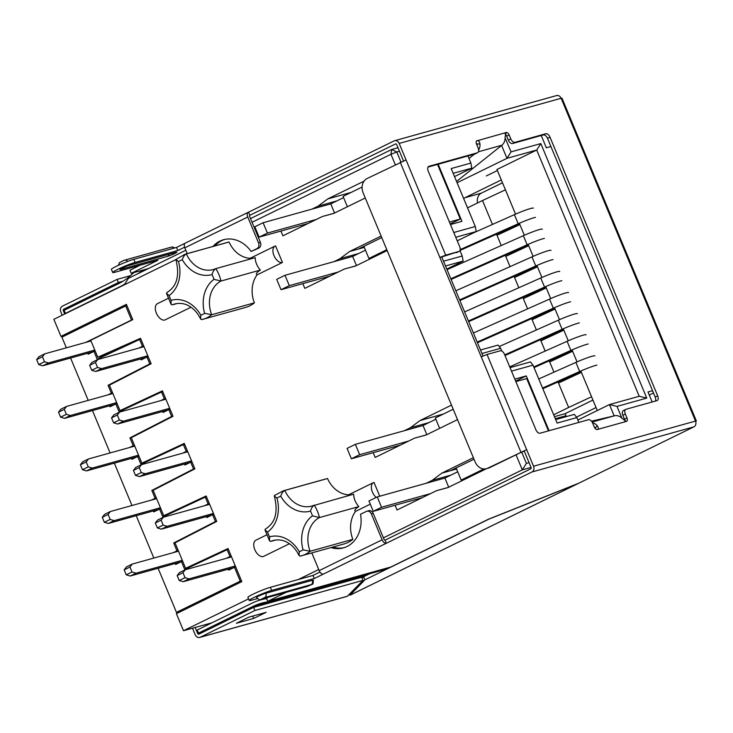 <?xml version="1.0" encoding="UTF-8"?>
<svg xmlns="http://www.w3.org/2000/svg" width="733" height="733" viewBox="0 0 733 733"><rect width="100%" height="100%" fill="white"/><g stroke="black" fill="none" stroke-linecap="round" stroke-linejoin="round"><path stroke-width="1.1" d="M175.865 259.574L53.866 319.304L60.976 336.374L126.406 304.342L132.774 319.652L90.709 340.249L97.764 357.218L105.305 355.12L119.9 348.661M473.371 457.694L441.907 473.097L432.168 480.353L426.203 483.276M373.189 452.682L375.168 457.438L414.594 438.142L426.056 435.017L457.52 419.615M451.491 405.129L420.027 420.531L410.288 427.797L404.323 430.711M387.143 250.558L355.679 265.96L344.217 269.084L304.8 288.381L302.821 283.625M333.955 261.654L339.91 258.731L349.65 251.474L381.114 236.072M365.263 198.002L333.808 213.404L322.346 216.519L282.92 235.815L280.941 231.06M312.075 209.088L318.03 206.175L327.77 198.918L364.044 181.161M395.289 164.714L390.955 154.287L252.06 222.282M248.56 598.879L183.507 630.728L176.396 613.658L241.826 581.626L228.045 548.513L185.623 568.286L175.031 542.832L216.766 521.41L206.165 495.966L163.752 515.73L153.151 490.276L194.886 468.854L184.295 443.41L141.872 463.174L131.28 437.72L173.006 416.298L162.414 390.854L120.001 410.617L109.4 385.164L151.135 363.751L140.534 338.298L97.764 357.218M311.818 552.929L319.185 570.622L382.131 539.809L371.365 513.943L373.244 513.421L384.019 539.286A1.127 0.641 63.9 0 0 385.072 540.148L530.674 468.873A1.127 0.916 -105.6 0 0 531.068 467.434L522.308 469.853L383.414 537.848M318.727 569.514L298.249 579.537M524.342 451.271L521.667 452.014L526.413 463.393L522.308 469.853L516.014 454.744M395.069 505.239L397.048 509.994L436.474 490.698L447.936 487.582L486.648 468.625M168.141 298.423L157.43 303.664A8.998 5.158 -116.1 0 0 156.56 313.587A8.998 5.158 -116.1 0 0 164.833 320.028L190.974 307.228M167.142 292.458L166.867 292.568C176.928 286.466 179.924 275.461 175.856 259.546L185.009 254.241L227.697 242.348A33.745 27.506 74.4 0 1 229.072 242.009A27.002 22.008 74.4 0 0 250.09 258.309M275.553 245.903L282.443 262.46A8.998 5.158 -116.1 0 1 274.16 256.019A8.998 5.158 -116.1 0 1 275.04 246.096A8.998 5.158 -116.1 0 1 275.553 245.903M215.41 268.809A27.002 22.008 74.4 0 1 213.239 269.57L215.832 268.626C214.164 269.625 212.9 271.613 212.02 274.582A29.247 23.841 74.4 0 1 213.999 279.328L220.999 281.041L260.362 270.074C257.036 266.244 255.313 262.102 255.194 257.659L215.832 268.626A33.745 27.506 74.4 0 1 220.999 281.041A27.002 22.008 74.4 0 0 211.7 314.732A33.745 27.506 74.4 0 1 203.133 319.258A33.745 27.506 74.4 0 1 201.758 319.597L200.65 319.066L200.815 315.181A29.247 23.841 74.4 0 0 204.617 313.321L211.7 314.732L254.388 302.839A27.002 22.008 74.4 0 1 257.081 274.866L282.443 262.46M254.388 302.839A33.745 27.506 74.4 0 1 245.821 307.365L201.676 319.615M266.592 534.943L255.89 540.184A8.998 5.158 63.9 0 0 255.011 550.107A8.998 5.158 63.9 0 0 263.294 556.549L289.434 543.749M327.523 478.53L284.835 490.423A33.745 27.506 -105.6 0 0 283.469 490.762L326.148 478.869A33.745 27.506 74.4 0 1 327.523 478.53A27.002 22.008 74.4 0 0 348.541 494.83M379.749 496.223L374.004 482.424A8.998 5.158 63.9 0 0 373.491 482.616A8.998 5.158 63.9 0 0 371.549 489.168A8.998 5.158 63.9 0 0 376.194 497.423M355.542 511.387C353.966 510.58 355.056 508.977 358.822 506.595L319.451 517.562A27.002 22.008 -105.6 0 0 310.151 551.253L303.068 549.832A29.247 23.841 -105.6 0 1 299.266 551.692L299.11 555.587L300.218 556.118A33.745 27.506 -105.6 0 0 301.584 555.779A33.745 27.506 -105.6 0 0 310.151 551.253L352.839 539.351A27.002 22.008 74.4 0 1 355.542 511.387L370.284 504.167M352.839 539.351A33.745 27.506 74.4 0 1 344.272 543.886L300.127 556.136M166.867 292.568L166.538 293.356L169.121 295.582A29.247 23.841 74.4 0 0 171.101 300.328L171.119 304.342L172.31 304.873L177.487 303.435M213.239 269.57A27.002 22.008 74.4 0 1 186.384 253.911L229.072 242.009M260.362 270.074C256.605 272.465 255.515 274.06 257.081 274.866M299.091 555.596C296.187 549.613 292.32 545.251 287.483 542.521C285.668 541.375 280.464 538.801 273.354 540.459A27.002 22.008 -105.6 0 0 270.761 541.394L275.947 539.955M358.822 506.595C355.487 502.765 353.764 498.623 353.654 494.179L311.699 506.091A27.002 22.008 -105.6 0 0 313.861 505.33M577.861 420.046L609.462 404.57L639.222 396.278L536.721 150.036L506.961 158.328L501.601 145.455M486.3 175.966L497.395 170.532M515.546 214.155L496.965 169.497L536.721 150.036L540.817 143.576L646.763 398.101L617.012 406.394L621.932 418.213M457.08 182.746L506.961 158.328L511.066 151.868L540.817 143.576M446.8 269.066L463.137 261.067L445.517 265.978M450.465 224.527L461.937 221.329L438.169 164.238M443.529 261.214L462.221 256.009L459.93 250.512M453.782 232.498L475.296 226.497L451.18 168.563L470.888 163.065L467.929 155.946M505.119 137.941L511.066 151.868M595.462 427.98L594.903 428.136M578.85 422.419L576.834 417.59L557.126 423.078L533.01 365.144L511.487 371.136M501.775 351.043L500.639 348.294L481.947 353.508M549.09 430.711L526.276 375.91L514.804 379.108M526.413 463.393L529.079 462.651M399.448 151.218L396.773 151.969L400.933 161.956M541.247 135.513L546.36 147.809L550.914 146.536M652.168 401.986L647.999 391.981L652.553 390.716M250.521 218.581L391.743 149.45L390.955 154.287L396.773 151.969L391.743 149.45L397.982 147.709M597.294 410.535L580.838 370.999M577.054 361.9L572.052 349.898M568.267 340.79L563.265 328.787M559.481 319.689L554.487 307.686M550.694 298.578L545.7 286.576M541.907 277.468L536.913 265.465M533.12 256.367L528.126 244.355M524.333 235.247L519.34 223.253M124.005 409.5L120.001 410.617M145.913 462.056L141.872 463.174M167.811 514.603L163.752 515.73M189.719 567.15L185.623 568.286M66.886 334.724L60.976 336.374M211.901 622.812L183.507 630.728M454.524 176.589L471.814 168.123L453.159 173.327M457.255 240.845L476.221 231.555L455.761 237.263M555.66 419.569L574.315 414.374L576.834 417.59M124.271 284.835L128.367 278.375L185.825 250.246M368.296 574.15L361.763 577.347M480.491 349.989L498.11 345.078L500.639 348.294M510.031 367.627L530.481 361.928L533.01 365.144M614.162 415.868L609.462 404.57L617.012 406.394M470.888 163.065L471.814 168.123M475.296 226.497L476.221 231.555M462.221 256.009L463.137 261.067M639.222 396.278L646.763 398.101M649.282 395.06L653.506 392.989M443.492 413.998L420.027 420.531M515.647 381.114L526.276 375.91M428.979 422.584L410.288 427.797M426.404 434.843L414.594 438.142M334.156 213.23L322.346 216.519M336.731 200.961L318.03 206.175M351.244 192.376L327.77 198.918M356.036 265.786L344.217 269.084M358.602 253.526L339.91 258.731M364.301 247.387L349.65 251.474M381.746 237.593L358.318 249.064M456.558 469.01L441.907 473.097M450.566 470.678L474.004 459.206M450.859 475.14L432.168 480.353M448.284 487.408L436.474 490.698M175.874 259.537L178.504 261.589A29.247 23.841 74.4 0 1 182.306 259.729C183.213 256.77 184.569 254.837 186.384 253.911A33.745 27.506 74.4 0 0 185.009 254.241M283.469 490.762L274.435 495.508L274.325 496.058L276.964 498.101A29.247 23.841 -105.6 0 1 280.757 496.241A31.501 25.673 -105.6 0 0 310.48 511.093C311.351 508.134 312.625 506.146 314.283 505.147A33.745 27.506 -105.6 0 1 319.451 517.562L312.45 515.84A31.501 25.673 -105.6 0 0 303.068 549.832M265.593 528.979L264.989 529.877L267.582 532.094A31.501 25.673 -105.6 0 0 276.964 498.101M270.761 541.394L269.57 540.853L269.552 536.84A29.247 23.841 -105.6 0 1 267.582 532.094M311.699 506.091A27.002 22.008 -105.6 0 1 284.835 490.423C283.02 491.348 281.664 493.291 280.757 496.241M112.699 272.493A13.496 1.173 157.4 0 1 120.972 267.838A13.496 1.173 157.4 0 1 135.101 262.441L177.789 250.539L176.497 247.442L133.809 259.335A13.496 1.173 157.4 0 0 119.681 264.732A13.496 1.173 157.4 0 0 111.407 269.387L112.699 272.493A13.496 1.173 157.4 0 0 115.228 272.172L157.907 260.27L131.244 273.327L144.877 269.533A69.745 56.853 -105.6 0 0 137.914 273.702M176.497 247.442L185.119 243.219M212.964 246.453A31.501 25.673 -105.6 0 1 223.519 239.746A31.501 25.673 -105.6 0 1 251.135 251.465L258.822 248.102A4.499 3.665 -105.6 0 0 260.407 242.348L249.641 216.482A1.127 0.641 -116.1 0 1 249.779 215.291A1.127 0.641 -116.1 0 1 249.843 215.273L248.551 212.167L394.143 140.892A4.499 3.665 -105.6 0 1 394.666 140.699L556.613 95.565A4.499 3.665 74.4 0 1 561.139 98.277L561.982 98.167L696.35 420.971L695.507 421.081A4.499 3.665 74.4 0 1 693.922 426.844L531.966 471.979L323.418 574.067A4.499 2.575 -116.1 0 1 319.185 570.622M131.244 273.327L129.952 270.22L140.186 265.209M236.365 623.261L253.691 618.432L266.116 612.348L248.789 617.177L236.365 623.261M252.711 616.087L253.691 618.432M192.495 628.218L195.198 634.723A4.499 3.665 -105.6 0 0 199.724 637.435L347.286 596.314L363.018 580.353L361.726 577.247L253.609 607.382L198.945 634.137A1.127 0.916 74.4 0 1 197.681 633.514L203.591 631.864M363.018 580.353L254.901 610.488L253.609 607.382M62.204 315.217L60.83 311.919A4.499 3.665 -105.6 0 1 62.415 306.156L117.078 279.401L130.428 275.681M117.078 279.401L118.37 282.507L123.034 281.206M69.617 307.613L63.707 309.262L118.37 282.507M254.901 610.488L200.237 637.243L347.625 596.167M371.365 513.943A4.499 3.665 -105.6 0 0 366.848 511.231A4.499 3.665 -105.6 0 0 366.326 511.432L360.535 514.264A31.501 25.673 74.4 0 1 343.429 547.881A31.501 25.673 74.4 0 1 330.931 547.597M332.819 547.075A31.501 25.673 -105.6 0 0 344.363 547.597M266.647 598.623A76.498 62.351 -105.6 0 0 260.636 599.906A76.498 62.351 -105.6 0 0 251.886 603.241L197.223 630.004L198.515 633.101L253.178 606.347A73.117 59.602 74.4 0 1 261.544 603.158A73.117 59.602 74.4 0 1 267.288 601.93A73.117 59.602 -105.6 0 0 273.033 600.693A73.117 59.602 -105.6 0 0 281.399 597.514L267.765 601.307L266.473 598.201L268.379 597.276M204.415 631.461L198.515 633.101M357.099 578.539L362.578 575.854A73.117 59.602 74.4 0 1 363.147 575.579M63.707 309.262A1.127 0.916 -105.6 0 0 63.313 310.7L64.687 314.008M349.504 594.234L350.035 595.187M364.924 579.821L349.916 595.242L577.622 483.771L488.81 519.175L364.924 579.821L363.632 576.715L362.139 578.255M369.661 573.765L363.632 576.715M577.586 483.679L578.566 483.285M195.17 627.475L197.681 633.514M199.724 637.435A4.499 3.665 -105.6 0 0 200.237 637.243M264.631 597.578A3.372 2.749 -105.6 0 0 265.832 593.254A5.626 0.486 157.4 0 0 259.94 595.508A5.626 0.486 157.4 0 0 256.495 597.45C258.914 599.75 260.398 600.382 260.939 599.347A3.372 2.749 -105.6 0 0 261.324 599.2L307.778 586.253L311.085 584.632L264.631 597.578L261.324 599.2M307.778 586.253A3.372 2.749 -105.6 0 1 307.393 586.4L311.983 584.403C312.909 584.54 313.358 583.138 313.33 580.179A5.626 0.486 157.4 0 0 312.276 580.316L265.832 593.254M273.033 600.693L382.434 570.21A73.117 59.602 -105.6 0 0 390.799 567.021L488.526 519.184L578.795 483.194L693.922 426.844M382.131 539.809A4.499 2.575 63.9 0 0 386.364 543.254L385.072 540.148M373.244 513.421A4.499 3.665 -105.6 0 0 368.726 510.709L366.848 511.231M319.945 572.024L313.018 575.423L314.31 578.52L271.622 590.422A13.496 1.173 157.4 0 0 257.503 595.819A13.496 1.173 157.4 0 0 249.22 600.474A13.496 1.173 157.4 0 0 251.749 600.153L257.292 598.604M323.418 574.067L314.31 578.52M313.018 575.423L270.33 587.316A13.496 1.173 157.4 0 0 256.211 592.713A13.496 1.173 157.4 0 0 247.928 597.368L249.22 600.474M286.099 592.337L267.765 601.307M505.083 134.084A3.152 1.805 63.9 0 1 506.659 136.146L508.299 140.085A4.499 2.575 63.9 0 0 512.532 143.521L543.29 134.945A4.499 2.575 63.9 0 1 547.524 138.39L550.007 137.172L657.675 395.829A4.499 2.575 63.9 0 1 657.144 400.575A4.499 2.575 63.9 0 1 656.887 400.667L626.129 409.243A4.499 2.575 63.9 0 0 625.872 409.335A4.499 2.575 63.9 0 0 625.341 414.081L626.981 418.012A3.152 1.805 63.9 0 1 626.605 421.328A3.152 1.805 63.9 0 1 626.422 421.402L622.317 418.616A10.125 8.255 -105.6 0 0 614.52 415.785L591.485 421.182M474.361 154.159L468.973 158.465M508.299 140.085L510.782 138.867L509.142 134.936A3.152 1.805 63.9 0 0 506.182 132.526L505.092 137.007A10.125 8.255 -105.6 0 1 501.894 145.226L456.549 181.463M486.428 468.689A11.252 9.172 -105.6 0 0 487.711 468.204L526.66 449.659L489.598 467.672A11.252 9.172 -105.6 0 1 488.306 468.167L486.428 468.689A11.252 9.172 -105.6 0 1 475.121 461.909L363.147 192.898A11.252 9.172 -105.6 0 1 367.123 178.504L406.073 159.959L399.183 143.411A4.499 3.665 -105.6 0 0 394.666 140.699M478.658 150.036A10.125 8.255 74.4 0 0 479.987 144.007C479.565 141.771 478.667 140.626 477.302 140.571L477.055 140.644A3.152 1.805 63.9 0 0 476.871 140.709A3.152 1.805 63.9 0 0 476.505 144.034L478.136 147.965A4.499 2.575 63.9 0 1 477.604 152.702L475.121 153.921A4.499 2.575 63.9 0 0 475.35 153.774M479.987 144.007L477.192 143.915A6.753 5.498 74.4 0 1 477.128 145.537M592.521 422.776A10.125 8.255 74.4 0 1 597.203 425.616C598.467 427.412 598.577 428.695 597.551 429.446L597.688 429.391M597.203 425.616L595.425 427.944A6.753 5.498 -105.6 0 0 594.252 426.918M520.842 451.986L439.873 257.466L441.752 256.944L482.983 355.991M695.663 421.502L696.35 420.971M531.966 471.979A4.499 3.665 -105.6 0 0 533.551 466.215L487.042 354.479L481.215 356.797M441.752 256.944L458.876 251.474L445.701 255.148L439.873 257.466L400.245 162.286M428.53 166.51L429.016 166.272A4.499 2.575 63.9 0 0 428.759 166.364A4.499 2.575 63.9 0 0 428.228 171.11L459.664 246.636A4.499 2.575 63.9 0 1 459.133 251.382A4.499 2.575 63.9 0 1 458.876 251.474M428.054 167.06L474.865 154.012A4.499 2.575 63.9 0 0 475.121 153.921M429.016 166.272L477.348 152.803A4.499 2.575 63.9 0 0 477.604 152.702M510.782 138.867A4.499 2.575 63.9 0 0 515.015 142.303L545.773 133.736A4.499 2.575 63.9 0 1 550.007 137.172M547.524 138.39L655.192 397.048L657.675 395.829M655.366 401.088A4.499 2.575 63.9 0 0 655.192 397.048M623.646 410.462A4.499 2.575 63.9 0 0 623.389 410.553A4.499 2.575 63.9 0 0 622.858 415.299L624.489 419.23L626.981 418.012M624.864 421.09A3.152 1.805 63.9 0 0 624.489 419.23M626.174 421.466L597.303 429.511A3.152 1.805 63.9 0 1 594.335 427.11L592.695 423.179A4.499 2.575 63.9 0 0 588.462 419.734L540.129 433.203A4.499 2.575 63.9 0 1 535.896 429.767L504.46 354.241A4.499 2.575 63.9 0 0 500.227 350.805L487.042 354.479M531.068 467.434L524.177 450.877M456.393 252.693A4.499 2.575 63.9 0 0 456.65 252.592A4.499 2.575 63.9 0 0 456.879 252.454M224.463 239.508A31.501 25.673 -105.6 0 0 214.851 245.931M251.135 251.465L256.935 248.634A4.499 3.665 -105.6 0 0 258.529 242.87L247.763 217.005L184.817 247.818L187.236 253.627M248.551 212.167A4.499 2.575 63.9 0 0 248.295 212.268A4.499 2.575 63.9 0 0 247.763 217.005M403.462 160.875L396.7 144.621A1.127 0.916 74.4 0 0 395.435 143.998L395.701 143.925M133.974 272.566A73.117 59.602 -105.6 0 0 131.189 274.985A73.117 59.602 74.4 0 1 118.801 283.534L64.138 310.297L65.429 313.403L66.566 313.083M65.429 313.403L120.093 286.64A76.498 62.351 -105.6 0 0 124.766 284.047M184.817 247.818A4.499 2.575 -116.1 0 1 185.348 243.081L248.295 212.268M249.715 215.328L395.435 143.998M177.789 250.539L184.597 247.213M178.22 550.501L176.974 550.85L173.703 542.988L215.429 521.566L212.588 514.731L206.788 517.571L206.385 516.6M173.336 552.627L176.974 550.85M156.349 497.945L155.094 498.293L151.823 490.432L193.549 469.01L190.708 462.175L184.908 465.015L184.505 464.044M151.456 500.071L155.094 498.293M134.469 445.38L133.214 445.728L129.943 437.867L171.669 416.445L168.828 409.619L163.028 412.45L162.625 411.488M129.576 447.515L133.214 445.728M112.589 392.824L111.334 393.172L108.063 385.311L149.798 363.889L146.948 357.053L141.157 359.894L140.754 358.923M107.705 394.95L111.334 393.172M204.47 505.752L208.108 503.974L205.267 497.148L162.845 516.912L159.574 509.05L153.774 511.891L153.371 510.919M182.59 453.196L186.228 451.418L183.387 444.583L140.965 464.356L137.694 456.494L131.894 459.325L131.491 458.363M160.71 400.63L164.348 398.853L161.507 392.027L119.094 411.79L115.814 403.929L110.023 406.769L109.62 405.798M138.839 348.074L142.468 346.297L139.627 339.461L97.214 359.234L93.934 351.373L88.143 354.213L87.74 353.242M85.825 342.393L131.528 320.019L125.673 305.945L61.902 337.162L66.337 347.818M70.588 358.025L88.217 400.383M92.468 410.581L110.097 452.939M114.339 463.137L131.977 505.504M136.219 515.702L153.857 558.06M158.099 568.258L176.461 612.376L182.37 610.726M228.265 569.165L228.669 570.137L234.468 567.296L240.232 581.159L176.461 612.376M226.35 558.317L229.988 556.53L227.138 549.704L184.725 569.477L181.454 561.606L175.654 564.447L175.251 563.485M228.394 549.356L227.138 549.704M229.988 556.53L231.234 556.182M206.514 496.791L205.267 497.148M208.108 503.974L209.354 503.626M184.634 444.235L183.387 444.583M186.228 451.418L187.483 451.07M162.753 391.679L161.507 392.027M164.348 398.853L165.603 398.505M140.883 339.113L139.627 339.461M142.468 346.297L143.723 345.949M235.714 566.948L234.468 567.296M240.232 581.159L241.487 580.811M216.684 521.218L215.429 521.566M213.834 514.383L212.588 514.731M194.804 468.653L193.549 469.01M191.954 461.827L190.708 462.175M172.924 416.097L171.669 416.445M170.083 409.271L168.828 409.619M151.044 363.541L149.798 363.889M148.203 356.705L146.948 357.053M131.528 320.019L132.71 319.689M125.673 305.945L126.928 305.597M553.672 414.786L568.643 407.456L558.482 383.038L581.397 372.346M568.643 407.456L591.558 396.764M553.956 372.181L549.695 361.937L572.61 351.235M545.178 351.07L540.908 340.827L563.824 330.134M536.391 329.969L532.121 319.716L555.037 309.024M527.604 308.859L523.335 298.615L546.259 287.913M518.817 287.748L514.548 277.505L537.472 266.812M510.031 266.647L505.761 256.403L528.685 245.702M501.244 245.537L496.983 235.293L519.899 224.6M558.024 381.939L558.482 383.038M549.237 360.828L549.695 361.937M540.45 339.727L540.908 340.827M531.663 318.617L532.121 319.716M522.876 297.516L523.335 298.615M514.09 276.405L514.548 277.505M505.303 255.295L505.761 256.403M496.525 234.194L496.983 235.293M492.457 224.435L482.506 200.53L467.535 207.86M501.308 179.933L465.006 197.699A8.998 7.339 -105.6 0 0 463.677 198.579M502.499 182.792L481.324 193.155A8.998 7.339 -105.6 0 0 477.586 202.94M576.477 417.132L596.057 407.548M592.942 400.062L565.143 413.669L566.004 415.739A8.998 7.339 -105.6 0 0 566.389 416.573M505.431 189.829L482.506 200.53M554.45 416.656L565.143 413.669M95.189 351.025L93.934 351.373M117.069 403.581L115.814 403.929M138.949 456.146L137.694 456.494M160.82 508.702L159.574 509.05M182.7 561.258L181.454 561.606M110.399 384.66L108.063 385.311M132.252 437.225L129.943 437.867M154.113 489.791L151.823 490.432M175.966 542.356L173.703 542.988M95.464 362.469L97.526 367.435L91.726 370.275L89.664 365.309L95.464 362.469L97.736 359.527L91.937 362.368L89.664 365.309M146.279 357.383L95.73 371.475L91.726 370.275M144.007 346.636L97.736 359.527M147.8 355.734L101.53 368.635L97.526 367.435M101.53 368.635L95.73 371.475M329.978 276.057L281.014 289.7L289.297 285.641L284.99 275.296L352.646 256.44L365.455 250.173M289.297 285.641L338.261 271.998M356.449 265.584L352.646 256.44M281.014 289.7L276.707 279.355L284.99 275.296M449.43 222.044L460.278 219.02L437.546 164.421M347.387 206.752L343.071 196.38L362.111 187.052M363.87 246.343L368.91 258.456L386.786 249.706M368.91 258.456L373.793 257.091M450.218 223.941L460.278 219.02M308.098 223.492L259.134 237.135L267.417 233.085L316.381 219.442M267.417 233.085L263.11 222.74L254.827 226.79L259.134 237.135M263.11 222.74L330.766 203.884L334.569 213.028M330.766 203.884L343.585 197.608M64.33 409.353L66.391 414.319L60.592 417.15L58.53 412.184L64.33 409.353L66.602 406.403L60.802 409.243L58.53 412.184M112.873 393.511L66.602 406.403M116.666 402.619L70.395 415.51L66.391 414.319M115.145 404.259L64.596 418.351L60.592 417.15M70.395 415.51L64.596 418.351M117.335 415.034L119.406 420L113.606 422.84L111.544 417.874L117.335 415.034L119.616 412.093L113.817 414.924L111.544 417.874M168.159 409.939L117.61 424.031L113.606 422.84M165.887 399.192L119.616 412.093M169.68 408.299L123.41 421.191L119.406 420M123.41 421.191L117.61 424.031M139.215 467.59L141.286 472.556L135.486 475.396L133.415 470.43L139.215 467.59L141.496 464.649L135.697 467.489L133.415 470.43M190.039 462.505L139.49 476.587L135.486 475.396M187.767 451.757L141.496 464.649M191.551 460.855L145.281 473.756L141.286 472.556M145.281 473.756L139.49 476.587M86.201 461.909L88.272 466.875L82.472 469.716L80.41 464.749L86.201 461.909L88.482 458.968L82.682 461.799L80.41 464.749M134.753 446.067L88.482 458.968M138.546 455.175L92.276 468.066L88.272 466.875M137.025 456.824L86.476 470.907L82.472 469.716M92.276 468.066L86.476 470.907M108.081 514.465L110.152 519.431L104.352 522.272L102.281 517.306L108.081 514.465L110.362 511.524L104.562 514.364L102.281 517.306M156.633 498.632L110.362 511.524M160.417 507.731L114.146 520.632L110.152 519.431M158.905 509.38L108.356 523.463L104.352 522.272M114.146 520.632L108.356 523.463M533.413 208.163A15.75 1.365 157.4 0 0 514.392 214.659L473.738 232.773M535.438 217.344A15.75 1.365 157.4 0 0 518.185 223.767L460.168 249.605M459.939 250.484L519.615 223.904M542.365 229.191A15.75 1.365 157.4 0 0 523.344 235.687L447.057 269.671M544.399 238.372A15.75 1.365 157.4 0 0 527.137 244.795L450.841 278.778M451.116 279.429L528.392 245.005M550.987 250.374A15.75 1.365 157.4 0 0 531.966 256.871L455.844 290.79M553.003 259.555A15.75 1.365 157.4 0 0 535.759 265.978L459.628 299.889M459.903 300.548L537.179 266.116M559.774 271.485A15.75 1.365 157.4 0 0 540.752 277.981L464.63 311.892M561.79 280.666A15.75 1.365 157.4 0 0 544.537 287.089L468.414 320.999M468.689 321.65L545.966 287.226M568.561 292.595A15.75 1.365 157.4 0 0 549.539 299.091L473.417 333.002M570.576 301.776A15.75 1.365 157.4 0 0 553.323 308.19L477.201 342.1M477.476 342.76L554.753 308.336M129.961 567.03L132.032 571.997L126.232 574.828L124.161 569.862L129.961 567.03L132.242 564.08L126.442 566.921L124.161 569.862M178.513 551.189L132.242 564.08M182.297 560.296L136.026 573.188L132.032 571.997M180.785 561.936L130.236 576.028L126.232 574.828M136.026 573.188L130.236 576.028M577.347 313.697A15.75 1.365 157.4 0 0 558.326 320.193L499.237 346.517M579.363 322.877A15.75 1.365 157.4 0 0 562.11 329.3L504.716 354.864M504.991 355.523L563.54 329.438M586.134 334.807A15.75 1.365 157.4 0 0 567.104 341.303L509.71 366.866M588.15 343.988A15.75 1.365 157.4 0 0 570.897 350.411L533.761 366.949M534.036 367.609L572.326 350.548M42.45 356.788L44.511 361.754L38.721 364.594L36.65 359.628L42.45 356.788L44.722 353.847L38.931 356.687L36.65 359.628M90.993 340.946L44.722 353.847M94.786 350.053L48.515 362.954L44.511 361.754M93.265 351.703L42.716 365.785L38.721 364.594M48.515 362.954L42.716 365.785M594.921 355.908A15.75 1.365 157.4 0 0 575.891 362.404L538.755 378.952M596.937 365.089A15.75 1.365 157.4 0 0 579.684 371.512L542.548 388.059M542.823 388.71L581.113 371.649M422.226 497.67L373.262 511.322L381.545 507.263L377.238 496.919L444.894 478.063L457.713 471.786M381.545 507.263L430.509 493.621M448.697 487.207L444.894 478.063M373.262 511.322L368.956 500.969L377.238 496.919M548.467 430.885L526.688 378.567L515.84 381.591M439.635 428.374L435.32 417.993L453.205 409.243M456.118 467.966L461.158 480.078L483.89 468.946M461.158 480.078L466.051 478.713M400.346 445.114L351.382 458.757L359.665 454.707L408.629 441.055M359.665 454.707L355.358 444.354L347.076 448.413L351.382 458.757M355.358 444.354L423.014 425.506L426.817 434.642M423.014 425.506L435.833 419.23M182.975 572.711L185.037 577.677L179.246 580.518L177.175 575.552L182.975 572.711L185.247 569.77L179.457 572.601L177.175 575.552M233.79 567.626L183.241 581.709L179.246 580.518M231.518 556.869L185.247 569.77M235.311 565.977L189.041 578.868L185.037 577.677M189.041 578.868L183.241 581.709M161.095 520.155L163.166 525.121L157.366 527.952L155.295 522.986L161.095 520.155L163.377 517.205L157.577 520.045L155.295 522.986M211.91 515.061L161.361 529.153L157.366 527.952M209.647 504.313L163.377 517.205M213.431 513.421L167.161 526.312L163.166 525.121M167.161 526.312L161.361 529.153M172.31 304.873A27.002 22.008 74.4 0 1 174.903 303.938C182.004 302.28 187.217 304.864 189.032 306C193.86 308.74 197.736 313.092 200.64 319.075M312.45 515.84A29.247 23.841 -105.6 0 0 310.48 511.093M299.266 551.692A31.501 25.673 -105.6 0 0 269.552 536.84M212.02 274.582A31.501 25.673 74.4 0 1 182.306 259.729M178.504 261.589A31.501 25.673 74.4 0 1 169.121 295.582M171.101 300.328A31.501 25.673 74.4 0 1 200.815 315.181M204.617 313.321A31.501 25.673 74.4 0 1 213.999 279.328M122.191 268.122A3.372 2.749 74.4 0 1 121.018 269.332L167.472 256.385A5.626 0.486 157.4 0 0 174.756 253.481A5.626 0.486 157.4 0 0 175.755 252.335L129.301 265.273A3.372 2.749 74.4 0 1 128.916 265.428L175.563 252.418M168.929 254.278A3.372 2.749 74.4 0 1 167.472 256.385M124.234 260.288A3.372 2.749 74.4 0 1 124.619 260.142A3.372 2.749 74.4 0 1 127.615 261.443M135.101 262.441L133.809 259.335M129.301 265.273A5.626 0.486 157.4 0 0 122.026 268.177A5.626 0.486 157.4 0 0 121.018 269.332M118.425 265.309L119.424 262.634L123.831 260.389L171.073 247.195A3.372 2.749 74.4 0 1 173.822 248.185M362.578 575.854L253.178 606.347M63.313 310.7L64.202 310.453M311.085 584.632A3.372 2.749 -105.6 0 0 312.276 580.316M390.799 567.021L281.399 597.514M270.33 587.316L271.622 590.422M614.52 415.785L592.108 422.034M501.894 145.226L478.438 151.758M487.711 468.204L489.598 467.672M476.578 140.928L505.926 132.6M533.551 466.215L695.507 421.081L561.139 98.277L399.183 143.411M445.701 255.148L406.073 159.959M474.865 154.012L477.348 152.803M505.532 132.847L506.182 132.526M506.659 136.146L509.142 134.936M512.532 143.521L515.015 142.303M543.29 134.945L545.773 133.736M622.858 415.299L625.341 414.081M256.935 248.634L258.822 248.102M258.529 242.87L260.407 242.348M121.229 286.328L120.093 286.64M148.515 268.516L144.877 269.533M465.006 197.699L481.324 193.155M467.452 207.659L468.616 207.329M555.312 418.717L566.004 415.739M514.392 214.659L518.185 223.767M523.344 235.687L527.137 244.795M531.966 256.871L535.759 265.978M540.752 277.981L544.537 287.089M549.539 299.091L553.323 308.19M558.326 320.193L562.11 329.3M567.104 341.303L570.897 350.411M575.891 362.404L579.684 371.512M171.091 304.351L166.51 293.365M274.307 496.058C278.384 511.973 275.388 522.986 265.319 529.089M264.961 529.886L269.542 540.872M249.77 258.465L275.04 246.096M348.221 494.986L373.491 482.616M128.916 265.428C125.6 266.317 118.975 269.698 120.908 268.809L121.082 268.663M171.073 247.195L172.64 247.012L174.72 247.937M266.5 598.275L260.636 599.906M307.393 586.4L260.939 599.347M349.989 595.233L578.053 483.588M623.389 410.553L625.872 409.335M456.65 252.592L459.133 251.382"/></g></svg>
